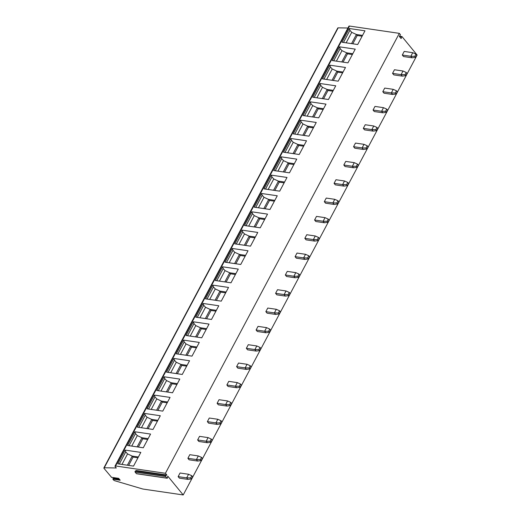 <?xml version="1.0" encoding="UTF-8"?>
<svg xmlns="http://www.w3.org/2000/svg" width="521" height="521" viewBox="0 0 521 521"><rect width="100%" height="100%" fill="white"/><g stroke="black" fill="none" stroke-linecap="round" stroke-linejoin="round"><path stroke-width="0.78" d="M111.527 477.301L104.024 468.379A1.329 0.514 28 0 1 103.874 467.904A1.329 0.514 28 0 1 104.259 467.76L116.313 467.982L115.161 466.575A1.329 0.514 28 0 1 115.011 466.1L348.92 26.18A1.329 0.514 28 0 1 349.474 26.05L399.333 33.357L400.428 34.686L399.438 36.574L401.085 38.508L401.613 36.802L399.379 36.477M103.874 467.904L337.784 27.984A1.329 0.514 28 0 1 338.168 27.841L347.943 28.017M399.36 36.131L401.965 36.561L417.126 55.031L183.216 494.95L143.366 489.108A4.428 1.706 28 0 1 142.415 488.9L114.854 480.759A1.329 0.514 28 0 1 113.493 479.913L112.862 479.144L120.201 480.219L118.664 478.35L111.325 477.275M399.333 33.357L165.424 473.276L166.811 474.963L165.815 475.653A0.534 0.332 98.3 0 0 165.685 476.565L166.974 478.128A0.534 0.332 98.3 0 0 167.534 477.744L167.762 476.122L183.216 494.95M178.13 476.624L179.374 478.135L187.912 479.385L186.668 477.874L190.673 477.907L191.826 475.745L188.589 474.266L186.668 477.874L178.13 476.624L180.051 473.016L188.589 474.266M187.879 458.298L189.116 459.809L197.654 461.059L196.417 459.548L200.422 459.574L201.568 457.412L198.332 455.94L196.417 459.548L187.879 458.298L189.794 454.69L198.332 455.94M197.622 439.965L198.866 441.476L207.404 442.726L206.16 441.215L210.165 441.248L211.318 439.079L208.081 437.607L206.16 441.215L197.622 439.965L199.543 436.357L208.081 437.607M207.371 421.632L208.608 423.15L217.146 424.4L215.909 422.889L219.914 422.915L221.067 420.753L217.824 419.275L215.909 422.889L207.371 421.632L209.286 418.024L217.824 419.275M217.114 403.306L218.358 404.817L226.895 406.067L225.652 404.557L229.657 404.589L230.81 402.42L227.573 400.949L225.652 404.557L217.114 403.306L219.035 399.698L227.573 400.949M226.863 384.973L228.1 386.491L236.638 387.741L235.401 386.224L239.406 386.256L240.559 384.094L237.315 382.616L235.401 386.224L226.863 384.973L228.778 381.365L237.315 382.616M236.606 366.647L237.85 368.158L246.387 369.409L245.144 367.898L249.149 367.93L250.301 365.762L247.065 364.29L245.144 367.898L236.606 366.647L238.527 363.039L247.065 364.29M246.355 348.315L247.592 349.825L256.13 351.076L254.893 349.565L258.898 349.598L260.051 347.435L256.807 345.957L254.893 349.565L246.355 348.315L248.276 344.707L256.807 345.957M256.098 329.988L257.341 331.499L265.879 332.75L264.635 331.239L268.641 331.265L269.793 329.103L266.557 327.631L264.635 331.239L256.098 329.988L258.019 326.38L266.557 327.631M265.847 311.656L267.091 313.167L275.629 314.417L274.385 312.906L278.39 312.939L279.543 310.77L276.306 309.298L274.385 312.906L265.847 311.656L267.768 308.048L276.306 309.298M275.596 293.323L276.833 294.84L285.371 296.091L284.127 294.573L288.139 294.606L289.285 292.444L286.049 290.965L284.127 294.573L275.596 293.323L277.511 289.715L286.049 290.965M285.339 274.997L286.583 276.508L295.12 277.758L293.877 276.247L297.882 276.28L299.034 274.111L295.798 272.639L293.877 276.247L285.339 274.997L287.26 271.389L295.798 272.639M295.088 256.664L296.325 258.175L304.863 259.432L303.626 257.915L307.631 257.947L308.777 255.785L305.54 254.307L303.626 257.915L295.088 256.664L297.003 253.056L305.54 254.307M304.831 238.338L306.074 239.849L314.612 241.099L313.368 239.588L317.374 239.614L318.526 237.452L315.29 235.98L313.368 239.588L304.831 238.338L306.752 234.73L315.29 235.98M314.58 220.005L315.817 221.516L324.355 222.767L323.118 221.256L327.123 221.288L328.269 219.12L325.032 217.648L323.118 221.256L314.58 220.005L316.494 216.397L325.032 217.648M324.322 201.679L325.566 203.19L334.104 204.44L332.86 202.93L336.866 202.956L338.018 200.793L334.782 199.322L332.86 202.93L324.322 201.679L326.244 198.065L334.782 199.322M334.072 183.346L335.309 184.857L343.847 186.108L342.61 184.597L346.615 184.629L347.767 182.461L344.524 180.989L342.61 184.597L334.072 183.346L335.986 179.738L344.524 180.989M343.814 165.014L345.058 166.531L353.596 167.782L352.352 166.264L356.357 166.297L357.51 164.135L354.273 162.656L352.352 166.264L343.814 165.014L345.736 161.406L354.273 162.656M353.564 146.688L354.801 148.198L363.339 149.449L362.102 147.938L366.107 147.971L367.259 145.802L364.016 144.33L362.102 147.938L353.564 146.688L355.478 143.08L364.016 144.33M363.306 128.355L364.55 129.866L373.088 131.116L371.844 129.605L375.849 129.638L377.002 127.476L373.765 125.997L371.844 129.605L363.306 128.355L365.228 124.747L373.765 125.997M373.056 110.029L374.293 111.54L382.831 112.79L381.593 111.279L385.599 111.305L386.751 109.143L383.508 107.671L381.593 111.279L373.056 110.029L374.977 106.421L383.508 107.671M382.798 91.696L384.042 93.207L392.58 94.457L391.336 92.946L395.341 92.979L396.494 90.81L393.257 89.338L391.336 92.946L382.798 91.696L384.719 88.088L393.257 89.338M392.547 73.363L393.791 74.881L402.329 76.131L401.085 74.62L405.091 74.646L406.243 72.484L403.007 71.006L401.085 74.62L392.547 73.363L394.469 69.755L403.007 71.006M402.297 55.037L403.534 56.548L412.072 57.798L410.828 56.288L414.84 56.32L415.986 54.151L412.749 52.68L410.828 56.288L402.297 55.037L404.211 51.429L412.749 52.68M113.93 477.698L112.862 479.144M115.011 466.1A1.329 0.514 28 0 1 115.564 465.969L165.424 473.276M166.811 474.963L136.248 470.483L135.252 471.173A0.534 0.332 98.3 0 0 135.121 472.085L136.404 473.654A0.534 0.332 98.3 0 0 136.73 473.7M133.526 466.113L117.818 463.807L125.105 450.098L140.82 452.397L133.526 466.113M143.275 447.78L127.567 445.481L134.854 431.766L150.562 434.071L143.275 447.78M153.018 429.454L137.31 427.148L144.604 413.44L160.312 415.738L153.018 429.454M162.767 411.121L147.059 408.822L154.346 395.107L170.054 397.412L162.767 411.121M172.51 392.788L156.801 390.49L164.095 376.781L179.804 379.08L172.51 392.788M182.259 374.462L166.551 372.157L173.838 358.448L189.546 360.747L182.259 374.462M192.002 356.13L176.293 353.831L183.587 340.115L199.296 342.421L192.002 356.13M201.751 337.803L186.043 335.498L193.33 321.789L209.038 324.088L201.751 337.803M211.5 319.471L195.785 317.172L203.079 303.456L218.787 305.762L211.5 319.471M221.243 301.145L205.535 298.839L212.822 285.13L228.537 287.429L221.243 301.145M230.992 282.812L215.277 280.513L222.571 266.798L238.279 269.103L230.992 282.812M240.735 264.479L225.026 262.18L232.314 248.471L248.029 250.77L240.735 264.479M250.484 246.153L234.769 243.848L242.063 230.139L257.771 232.438L250.484 246.153M260.226 227.82L244.518 225.521L251.806 211.806L267.52 214.111L260.226 227.82M269.976 209.494L254.268 207.189L261.555 193.48L277.263 195.779L269.976 209.494M279.718 191.161L264.01 188.863L271.304 175.147L287.012 177.453L279.718 191.161M289.468 172.835L273.759 170.53L281.047 156.821L296.755 159.12L289.468 172.835M299.21 154.503L283.502 152.204L290.796 138.488L306.504 140.794L299.21 154.503M308.96 136.17L293.251 133.871L300.539 120.162L316.247 122.461L308.96 136.17M318.702 117.844L302.994 115.538L310.288 101.829L325.996 104.128L318.702 117.844M328.451 99.511L312.743 97.212L320.031 83.497L335.739 85.802L328.451 99.511M338.201 81.185L322.486 78.879L329.78 65.171L345.488 67.469L338.201 81.185M347.943 62.852L332.235 60.553L339.523 46.838L355.237 49.143L347.943 62.852M357.693 44.519L341.978 42.221L349.272 28.512L364.98 30.811L357.693 44.519M127.378 465.207L132.236 456.083L127.56 453.915L125.75 451.915L125.105 450.098M128.648 465.396L133.063 457.086L132.236 456.083L138.384 456.982M137.941 457.803L133.063 457.086M137.127 446.881L141.979 437.751L137.303 435.589L135.493 433.589L134.854 431.766M138.391 447.064L142.806 438.76L141.979 437.751L148.127 438.649M147.69 439.477L142.806 438.76M146.87 428.549L151.728 419.418L147.052 417.256L145.242 415.257L144.604 413.44M148.14 428.737L152.555 420.427L151.728 419.418L157.876 420.323M157.44 421.144L152.555 420.427M156.619 410.222L161.471 401.092L156.795 398.923L154.984 396.924L154.346 395.107M157.883 410.405L162.298 402.101L161.471 401.092L167.619 401.991M167.182 402.811L162.298 402.101M166.368 391.89L171.22 382.759L166.544 380.597L164.734 378.598L164.095 376.781M167.632 392.079L172.047 383.769L171.22 382.759L177.368 383.664M176.932 384.485L172.047 383.769M176.111 373.564L180.963 364.433L176.287 362.264L174.476 360.265L173.838 358.448M177.374 373.746L181.796 365.436L180.963 364.433L187.111 365.332M186.674 366.152L181.796 365.436M185.86 355.231L190.712 346.1L186.036 343.938L184.226 341.939L183.587 340.115M187.124 355.413L191.539 347.11L190.712 346.1L196.86 346.999M196.424 347.826L191.539 347.11M195.603 336.898L200.461 327.768L195.779 325.605L193.975 323.606L193.33 321.789M196.866 337.087L201.288 328.777L200.461 327.768L206.603 328.673M206.166 329.493L201.288 328.777M205.352 318.572L210.204 309.441L205.528 307.279L203.718 305.28L203.079 303.456M206.616 318.754L211.031 310.451L210.204 309.441L216.352 310.34M215.915 311.167L211.031 310.451M215.095 300.239L219.953 291.109L215.277 288.947L213.467 286.947L212.822 285.13M216.358 300.428L220.78 292.118L219.953 291.109L226.094 292.014M225.658 292.835L220.78 292.118M224.844 281.913L229.696 272.783L225.02 270.614L223.209 268.615L222.571 266.798M226.107 282.095L230.523 273.792L229.696 272.783L235.844 273.681M235.407 274.502L230.523 273.792M234.587 263.58L239.445 254.45L234.769 252.288L232.959 250.288L232.314 248.471M235.857 263.769L240.272 255.459L239.445 254.45L245.593 255.349M245.15 256.176L240.272 255.459M244.336 245.254L249.188 236.124L244.512 233.955L242.701 231.956L242.063 230.139M245.599 245.437L250.015 237.127L249.188 236.124L255.336 237.022M254.899 237.843L250.015 237.127M254.079 226.922L258.937 217.791L254.261 215.629L252.451 213.63L251.806 211.806M255.349 227.104L259.764 218.8L258.937 217.791L265.085 218.69M264.642 219.517L259.764 218.8M263.828 208.589L268.68 199.458L264.004 197.296L262.193 195.297L261.555 193.48M265.091 208.778L269.507 200.468L268.68 199.458L274.827 200.364M274.391 201.184L269.507 200.468M273.571 190.263L278.429 181.132L273.753 178.964L271.942 176.964L271.304 175.147M274.841 190.445L279.256 182.142L278.429 181.132L284.577 182.031M284.14 182.858L279.256 182.142M283.32 171.93L288.172 162.799L283.496 160.637L281.685 158.638L281.047 156.821M284.583 172.119L288.999 163.809L288.172 162.799L294.319 163.705M293.883 164.525L288.999 163.809M293.069 153.604L297.921 144.473L293.245 142.305L291.434 140.305L290.796 138.488M294.332 153.786L298.748 145.483L297.921 144.473L304.069 145.372M303.632 146.193L298.748 145.483M302.812 135.271L307.664 126.141L302.988 123.978L301.177 121.979L300.539 120.162M304.075 135.46L308.497 127.15L307.664 126.141L313.811 127.039M313.375 127.866L308.497 127.15M312.561 116.938L317.413 107.814L312.737 105.646L310.926 103.646L310.288 101.829M313.824 117.127L318.24 108.817L317.413 107.814L323.561 108.713M323.124 109.534L318.24 108.817M322.304 98.612L327.162 89.482L322.479 87.32L320.675 85.32L320.031 83.497M323.567 98.795L327.989 90.491L327.162 89.482L333.303 90.38M332.867 91.208L327.989 90.491M332.053 80.28L336.905 71.149L332.229 68.987L330.418 66.988L329.78 65.171M333.316 80.468L337.732 72.159L336.905 71.149L343.052 72.054M342.616 72.875L337.732 72.159M341.796 61.953L346.654 52.823L341.978 50.654L340.167 48.655L339.523 46.838M343.059 62.136L347.481 53.832L346.654 52.823L352.795 53.722M352.359 54.542L347.481 53.832M351.545 43.621L356.397 34.49L351.721 32.328L349.91 30.329L349.272 28.512M352.808 43.81L357.224 35.5L356.397 34.49L362.544 35.395M362.108 36.216L357.224 35.5M187.912 479.385L191.5 478.916L190.673 477.907M191.826 475.745L192.653 476.748L191.5 478.916M197.654 461.059L201.249 460.584L200.422 459.574M201.568 457.412L202.402 458.421L201.249 460.584M207.404 442.726L210.992 442.257L210.165 441.248M211.318 439.079L212.145 440.089L210.992 442.257M217.146 424.4L220.741 423.925L219.914 422.915M221.067 420.753L221.894 421.763L220.741 423.925M226.895 406.067L230.484 405.592L229.657 404.589M230.81 402.42L231.637 403.43L230.484 405.592M236.638 387.741L240.233 387.266L239.406 386.256M240.559 384.094L241.386 385.097L240.233 387.266M246.387 369.409L249.976 368.933L249.149 367.93M250.301 365.762L251.129 366.771L249.976 368.933M256.13 351.076L259.725 350.607L258.898 349.598M260.051 347.435L260.878 348.438L259.725 350.607M265.879 332.75L269.474 332.274L268.641 331.265M269.793 329.103L270.62 330.112L269.474 332.274M275.629 314.417L279.217 313.948L278.39 312.939M279.543 310.77L280.37 311.779L279.217 313.948M285.371 296.091L288.966 295.615L288.139 294.606M289.285 292.444L290.112 293.453L288.966 295.615M295.12 277.758L298.709 277.283L297.882 276.28M299.034 274.111L299.862 275.121L298.709 277.283M304.863 259.432L308.458 258.957L307.631 257.947M308.777 255.785L309.604 256.788L308.458 258.957M314.612 241.099L318.201 240.624L317.374 239.614M318.526 237.452L319.353 238.462L318.201 240.624M324.355 222.767L327.95 222.298L327.123 221.288M328.269 219.12L329.103 220.129L327.95 222.298M334.104 204.44L337.693 203.965L336.866 202.956M338.018 200.793L338.845 201.803L337.693 203.965M343.847 186.108L347.442 185.639L346.615 184.629M347.767 182.461L348.595 183.47L347.442 185.639M353.596 167.782L357.185 167.306L356.357 166.297M357.51 164.135L358.337 165.144L357.185 167.306M363.339 149.449L366.934 148.973L366.107 147.971M367.259 145.802L368.087 146.811L366.934 148.973M373.088 131.116L376.676 130.647L375.849 129.638M377.002 127.476L377.829 128.479L376.676 130.647M382.831 112.79L386.426 112.315L385.599 111.305M386.751 109.143L387.578 110.152L386.426 112.315M392.58 94.457L396.175 93.988L395.341 92.979M396.494 90.81L397.321 91.82L396.175 93.988M402.329 76.131L405.918 75.656L405.091 74.646M406.243 72.484L407.07 73.494L405.918 75.656M412.072 57.798L415.667 57.323L414.84 56.32M415.986 54.151L416.813 55.161L415.667 57.323M399.353 36.177L401.763 36.529M401.43 38.105L400.597 37.981M112.94 478.578L119.661 479.561M113.741 478.024L119.035 478.799M338.168 27.841L104.259 467.76M349.474 26.05L115.564 465.969M121.973 464.419L127.56 453.915M119.309 464.029L125.75 451.915M131.722 446.087L137.303 435.589M129.052 445.696L135.493 433.589M141.465 427.761L147.052 417.256M138.801 427.37L145.242 415.257M151.214 409.428L156.795 398.923M148.55 409.037L154.984 396.924M160.956 391.102L166.544 380.597M158.293 390.711L164.734 378.598M170.706 372.769L176.287 362.264M168.042 372.378L174.476 360.265M180.448 354.436L186.036 343.938M177.785 354.046L184.226 341.939M190.198 336.11L195.779 325.605M187.534 335.719L193.975 323.606M199.94 317.777L205.528 307.279M197.277 317.387L203.718 305.28M209.689 299.451L215.277 288.947M207.026 299.061L213.467 286.947M219.439 281.119L225.02 270.614M216.769 280.728L223.209 268.615M229.181 262.786L234.769 252.288M226.518 262.402L232.959 250.288M238.931 244.46L244.512 233.955M236.26 244.069L242.701 231.956M248.673 226.127L254.261 215.629M246.01 225.736L252.451 213.63M258.423 207.801L264.004 197.296M255.752 207.41L262.193 195.297M268.165 189.468L273.753 178.964M265.502 189.077L271.942 176.964M277.914 171.142L283.496 160.637M275.251 170.751L281.685 158.638M287.657 152.809L293.245 142.305M284.994 152.419L291.434 140.305M297.406 134.477L302.988 123.978M294.743 134.086L301.177 121.979M307.149 116.15L312.737 105.646M304.485 115.76L310.926 103.646M316.898 97.818L322.479 87.32M314.235 97.427L320.675 85.32M326.641 79.492L332.229 68.987M323.977 79.101L330.418 66.988M336.39 61.159L341.978 50.654M333.727 60.768L340.167 48.655M346.139 42.833L351.721 32.328M343.469 42.442L349.91 30.329M165.815 475.653L135.252 471.173M165.685 476.565L135.121 472.085M166.974 478.128L136.404 473.654M111.422 477.334L118.71 478.402M136.561 473.745L167.124 478.226"/></g></svg>
